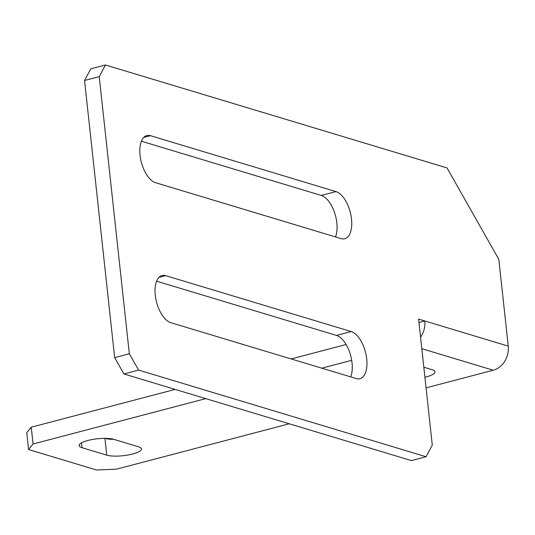 <?xml version="1.0" encoding="UTF-8"?>
<svg xmlns="http://www.w3.org/2000/svg" width="535" height="535" viewBox="0 0 535 535"><rect width="100%" height="100%" fill="white"/><g stroke="black" fill="none" stroke-linecap="round" stroke-linejoin="round"><path stroke-width="0.8" d="M87.867 440.492A18.912 4.761 -6.2 0 1 113.815 439.349L138.545 446.799A18.912 4.761 -6.2 0 1 141.447 448.932A18.912 4.761 -6.2 0 1 128.119 454.997A18.912 4.761 -6.2 0 1 106.746 455.151L82.015 447.695A18.912 4.761 -6.2 0 1 79.113 445.561A18.912 4.761 -6.2 0 1 87.867 440.492M418.972 322.498L424.783 320.973L418.604 319.107L432.287 445.073L426.081 456.743L138.585 370.093L123.906 373.952L411.402 460.595L426.081 456.743M205.794 398.628L33.076 443.983L28.576 449.527L96.581 470.024L116.543 469.141L289.261 423.787M426.067 387.862L493.257 370.22L421.814 348.686M113.781 439.335A18.912 4.761 -6.2 0 1 104.954 438.366M28.576 449.527L26.75 432.728L31.251 427.191L33.076 443.983M346.112 344.507L291.14 358.945M175.166 389.4L31.251 427.191M423.827 367.231L432.086 369.718A18.912 4.761 -6.2 0 1 434.988 371.852A18.912 4.761 -6.2 0 1 424.917 377.249M351.696 360.316L321.776 368.174M420.57 337.21A20.363 16.946 -73.2 0 0 424.783 320.973L508.25 346.132A20.363 16.946 106.8 0 1 493.257 370.22M508.25 346.132L498.821 259.355L447.033 167.93L105.442 64.976L99.229 76.645L84.557 80.497L114.657 357.627L129.336 353.769L99.229 76.645M351.181 331.553L165.703 275.652A24.443 12.084 75.3 0 0 162.051 275.525A24.443 12.084 75.3 0 0 155.785 298.737A24.443 12.084 75.3 0 0 170.812 322.679L356.29 378.579A24.443 12.084 75.3 0 0 359.941 378.706A24.443 12.084 75.3 0 0 366.207 355.494A24.443 12.084 75.3 0 0 351.181 331.553L336.502 335.405A24.443 12.084 -104.7 0 1 349.709 352.431A24.443 12.084 -104.7 0 1 350.699 376.894M335.973 191.59L150.495 135.689A24.443 12.084 75.3 0 0 146.844 135.562A24.443 12.084 75.3 0 0 140.585 158.775A24.443 12.084 75.3 0 0 155.605 182.716L341.083 238.617A24.443 12.084 75.3 0 0 344.741 238.744A24.443 12.084 75.3 0 0 351 215.531A24.443 12.084 75.3 0 0 335.973 191.59L321.301 195.442A24.443 12.084 -104.7 0 1 334.509 212.469A24.443 12.084 -104.7 0 1 335.498 236.931M129.336 353.769L138.585 370.093M156.615 281.189L336.502 335.405M141.407 141.227L321.301 195.442M123.906 373.952L114.657 357.627M84.557 80.497L90.763 68.834L105.442 64.976M106.746 455.151L104.92 438.366M82.015 447.695L81.487 442.86M143.721 137.468L150.495 135.689M158.928 277.431L165.703 275.652"/></g></svg>

